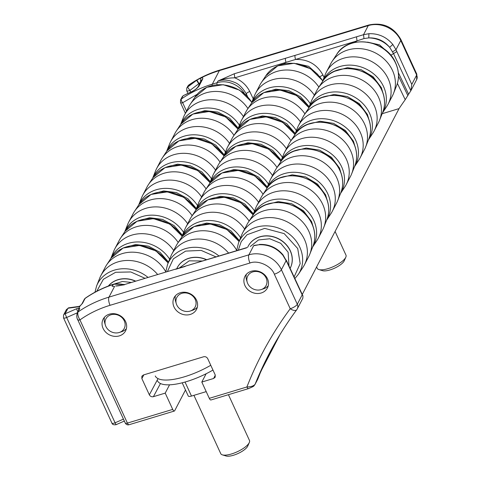 <?xml version="1.0" encoding="UTF-8"?>
<svg xmlns="http://www.w3.org/2000/svg" width="480" height="480" viewBox="0 0 480 480"><rect width="100%" height="100%" fill="white"/><g stroke="black" fill="none" stroke-linecap="round" stroke-linejoin="round"><path stroke-width="0.72" d="M119.346 335.88A12.648 11.01 -152.5 0 0 125.568 330.87A12.648 11.01 -152.5 0 0 123.096 317.982A12.648 11.01 -152.5 0 0 109.362 314.172A12.648 11.01 -152.5 0 0 103.134 319.188A12.648 11.01 -152.5 0 0 105.612 332.07A12.648 11.01 -152.5 0 0 119.346 335.88M126.396 328.662A12.648 11.01 27.5 0 1 121.83 331.638L119.424 332.442A10.344 9.006 -152.5 0 0 124.278 320.862A10.344 9.006 -152.5 0 0 111.66 314.586A10.344 9.006 -152.5 0 0 105.372 325.122A10.344 9.006 -152.5 0 0 105.864 326.43A10.344 9.006 -152.5 0 0 119.424 332.442M105.372 325.122L104.652 322.692A12.648 11.01 27.5 0 1 104.472 317.25M172.716 409.398L127.404 423.096L79.944 319.908C78.006 316.62 77.376 313.968 78.048 311.958A126.468 110.07 27.5 0 1 109.002 297.114L248.904 254.82A25.296 22.014 27.5 0 1 281.406 269.724L297.294 304.266A6.324 2.07 155.3 0 1 290.226 308.73A6.324 3.084 36.5 0 0 296.748 309.732A6.324 3.084 36.5 0 0 296.874 309.528A442.632 385.248 -152.5 0 0 268.878 354.3A442.632 385.248 -152.5 0 0 255.09 384.288L257.826 379.044A3.162 2.754 27.5 0 1 257.724 379.254L255.09 384.288C253.638 386.01 250.902 386.904 246.894 386.97A3.162 1.164 73.2 0 0 248.526 388.614L210.936 399.978A3.162 1.164 -106.8 0 1 209.298 398.334L201.81 382.05L213.63 378.48L215.196 377.196L215.196 374.91L207.708 358.632C206.772 357.048 205.422 356.424 203.64 356.766L143.418 374.976L141.876 376.2L141.852 378.54L149.346 394.824C150.276 396.402 151.632 397.026 153.408 396.684L165.222 393.114L172.716 409.398A3.162 1.164 73.2 0 0 174.348 411.042A3.162 1.164 73.2 0 0 174.678 410.73L185.49 389.97M180.282 292.728A12.648 11.01 -152.5 0 0 174.06 297.744A12.648 11.01 -152.5 0 0 176.532 310.632A12.648 11.01 -152.5 0 0 190.266 314.442A12.648 11.01 -152.5 0 0 196.494 309.426A12.648 11.01 -152.5 0 0 194.022 296.538A12.648 11.01 -152.5 0 0 180.282 292.728M251.208 271.29A12.648 11.01 -152.5 0 0 244.98 276.3A12.648 11.01 -152.5 0 0 247.458 289.188A12.648 11.01 -152.5 0 0 261.192 292.998A12.648 11.01 -152.5 0 0 267.414 287.982A12.648 11.01 -152.5 0 0 264.942 275.1A12.648 11.01 -152.5 0 0 251.208 271.29M197.316 307.224A12.648 11.01 27.5 0 1 192.75 310.194L190.344 310.998A10.344 9.006 -152.5 0 0 195.204 299.418A10.344 9.006 -152.5 0 0 182.586 293.148A10.344 9.006 -152.5 0 0 176.298 303.684A10.344 9.006 -152.5 0 0 176.784 304.986A10.344 9.006 -152.5 0 0 190.344 310.998M268.236 285.78A12.648 11.01 27.5 0 1 263.676 288.75L261.27 289.56A10.344 9.006 -152.5 0 0 266.124 277.98A10.344 9.006 -152.5 0 0 253.506 271.704A10.344 9.006 -152.5 0 0 247.218 282.24A10.344 9.006 -152.5 0 0 247.71 283.548A10.344 9.006 -152.5 0 0 261.27 289.56M176.298 303.684L175.578 301.248A12.648 11.01 27.5 0 1 175.392 295.806M247.218 282.24L246.498 279.81A12.648 11.01 27.5 0 1 246.318 274.362M186.816 87.978L188.826 84.972C198.258 78.426 208.656 73.434 220.026 69.99A6.324 2.322 -106.8 0 0 219.36 70.614L212.316 84.15L217.128 82.692L218.016 80.988L234.276 73.764L285.582 58.254A3.162 1.164 73.2 0 0 286.098 62.328L295.662 59.436A3.162 1.164 -106.8 0 1 295.146 55.362L285.582 58.254M187.902 93.312L186.714 90.744L186.786 87.96L188.412 85.458A126.468 110.07 27.5 0 1 196.62 80.304L187.566 87.078L189.876 90.426L198.996 83.592L196.926 80.064L196.62 80.304L198.726 83.778M186.774 90.27C186.576 91.23 187.608 91.284 189.876 90.426L190.65 92.106M200.682 82.23L198.996 83.592L199.332 84.324M200.55 81.99L200.718 78.096L196.926 80.064M183.444 95.574L190.524 92.358C194.28 90.648 197.106 88.56 199.008 86.094L197.838 87.198L201.51 80.142L202.686 79.032C203.148 77.898 202.494 77.586 200.718 78.096A126.468 110.07 -152.5 0 1 219.36 70.614L368.268 25.596A6.324 2.322 -106.8 0 1 368.934 24.972L220.026 69.99M197.838 87.198L197.838 87.192C196.95 88.026 195.786 89.778 191.142 91.908L190.524 92.358M363.984 38.562L363.534 34.692L356.502 36.81L357.018 40.884L363.984 38.562L368.76 37.902L368.916 33.708L363.534 34.692L368.268 25.596A25.296 22.014 27.5 0 1 400.77 40.5A6.324 2.07 -24.7 0 0 400.89 39.558C393.678 26.958 383.028 22.092 368.934 24.972M253.218 98.778L249.768 91.536A3.162 0.99 -25.5 0 0 246.246 93.792C242.466 87.516 238.488 83.682 234.312 82.29C228.546 79.878 223.116 79.446 218.016 80.988C223.44 78.882 229.038 77.832 234.792 77.838L234.276 73.764M400.89 39.558L416.778 74.1A6.324 2.07 155.3 0 1 416.658 75.042L400.77 40.5L395.988 49.68L392.82 44.472C386.514 36.972 378.546 33.384 368.916 33.708M392.82 44.472L389.67 47.328L393.57 53.658L410.838 90.774L416.64 79.662L416.778 74.1M368.76 37.902C376.968 38.13 383.94 41.274 389.67 47.328C384.156 40.758 377.19 37.614 368.76 37.902M398.352 72.666L408.612 94.212L410.838 90.774L411.774 84.432L395.988 49.68L392.658 51.798M212.13 85.494A3.162 1.164 73.2 0 1 212.316 84.15A126.468 110.07 27.5 0 0 181.362 98.994L182.922 95.994A3.162 2.754 27.5 0 0 182.142 96.876L180.582 99.876L180.51 102.654A3.162 1.038 -24.7 0 0 182.664 102.714A3.162 1.416 -124.8 0 1 181.362 98.994L180.594 99.882M408.612 94.212L405.222 99.69A442.632 385.248 -152.5 0 0 399.054 108.606L302.268 294.468M388.776 53.076L379.518 44.856L367.548 42.132M249.768 91.536C246.606 85.242 241.614 80.676 234.792 77.838L286.098 62.328L283.722 63.9M324.096 77.454L322.926 75.006C317.016 64.356 307.926 59.166 295.662 59.436L357.018 40.884L354.648 42.456M317.856 74.514L308.592 66.294L296.628 63.576M66.492 309.51L68.826 307.812A3.162 2.034 -97.8 0 0 68.01 308.232L65.118 313.782L76.566 308.748L77.802 311.814M68.01 308.232L77.508 306.936A3.162 2.034 82.2 0 1 78.33 306.516L79.98 306.024L79.056 307.962L76.566 308.748M125.25 423.036C126.15 424.56 127.416 425.13 129.036 424.74A3.162 1.164 -106.8 0 1 127.404 423.096A3.162 1.038 155.3 0 1 125.25 423.036L77.79 319.848C76.68 318.072 76.506 315.738 77.268 312.84L79.794 308.604L77.268 312.84L66.654 317.502L65.118 313.782A3.162 2.754 -152.5 0 0 63.564 315.036L66.45 309.486L63.564 315.036L63.492 317.82A3.162 1.038 -24.7 0 0 65.646 317.88A3.162 1.038 -24.7 0 0 66.654 317.502L115.086 422.802L123.45 419.124M114.078 423.18A3.162 1.038 -24.7 0 0 115.086 422.802L116.07 424.692C113.688 425.046 112.308 424.518 111.924 423.12A3.162 1.038 -24.7 0 0 114.078 423.18M79.992 306.096L82.632 303.162L85.098 298.428A3.162 1.416 -124.8 0 1 85.314 298.176L84.312 299.31A3.162 2.754 27.5 0 1 85.098 298.428A126.468 110.07 27.5 0 1 112.974 284.556A3.162 2.754 27.5 0 1 113.25 284.478A3.162 1.086 77.2 0 1 113.598 284.166L124.776 284.472M411.774 84.432L416.658 75.042A6.324 5.502 27.5 0 1 416.64 79.662M124.71 284.496L176.016 268.986L124.71 284.496C120.804 285.504 117.804 286.002 115.704 285.99L118.992 285.702M113.466 284.226A3.162 1.188 71.6 0 0 113.304 284.25A3.162 1.188 71.6 0 0 112.974 284.556L112.092 286.26L114.564 286.434L109.002 297.114A6.324 2.322 -106.8 0 0 110.058 305.304L249.96 263.01C257.982 259.752 271.386 265.902 274.338 274.188L290.226 308.73C272.334 332.928 257.886 359.004 246.894 386.97L209.298 398.334M260.292 372.81A3.162 1.554 -156.8 0 1 260.274 372.864A3.162 1.554 -156.8 0 1 260.25 372.918L257.724 379.254A3.162 2.754 27.5 0 1 257.604 379.458M124.05 284.688A22.134 19.26 -152.5 0 0 113.25 284.478L112.092 286.26M79.794 308.604L78.912 308.172L78.402 310.668M246.942 247.56L185.58 266.094L246.606 247.854M185.244 266.406L175.68 269.298M124.38 284.808L115.62 285.996M249.96 263.01A6.324 2.322 -106.8 0 1 248.904 254.82L253.644 245.718L259.02 244.746C268.662 244.404 276.648 247.95 282.984 255.39L283.044 254.916L286.188 260.538L281.406 269.724A6.324 2.07 -24.7 0 1 274.338 274.188M282.984 255.39L287.046 262.374L287.094 261.888L302.934 295.896L302.856 298.17L297.27 308.886A6.324 5.502 27.5 0 1 296.874 309.528M253.986 245.406L259.02 244.746M268.878 354.3C276.984 338.736 286.272 323.88 296.748 309.732L297.27 308.886A6.324 5.502 27.5 0 0 297.294 304.266L302.184 294.876L287.046 262.374M302.184 294.876L302.946 295.89M382.158 113.718L399.054 108.606M260.25 372.918A442.632 385.248 27.5 0 1 269.964 352.23L260.274 372.864L257.934 378.762M206.136 373.752L201.81 382.05M169.548 384.81L165.222 393.114M368.484 139.806L372.768 133.296A34.776 30.27 -152.5 0 0 374.124 130.986L378.438 122.7A34.776 30.27 -152.5 0 0 379.554 120.264A34.776 30.27 -152.5 0 0 378.552 97.278A34.776 30.27 -152.5 0 0 333.864 76.782A34.776 30.27 -152.5 0 0 318.102 88.26A34.776 30.27 -152.5 0 0 316.746 90.57L312.432 98.856A34.776 30.27 -152.5 0 0 311.316 101.292L308.436 108.54M374.124 130.986A34.776 30.27 -152.5 0 0 374.238 105.558A34.776 30.27 -152.5 0 0 343.416 83.85A34.776 30.27 -152.5 0 0 312.432 98.856M354.534 166.596L358.818 160.08A34.776 30.27 -152.5 0 0 360.174 157.77L364.488 149.484A34.776 30.27 -152.5 0 0 365.604 147.054A34.776 30.27 -152.5 0 0 364.602 124.062A34.776 30.27 -152.5 0 0 319.914 103.572A34.776 30.27 -152.5 0 0 304.152 115.05A34.776 30.27 -152.5 0 0 302.796 117.36L298.482 125.646A34.776 30.27 -152.5 0 0 297.366 128.082L294.486 135.324M360.174 157.77A34.776 30.27 -152.5 0 0 360.288 132.348A34.776 30.27 -152.5 0 0 315.6 111.858A34.776 30.27 -152.5 0 0 298.482 125.646M340.584 193.386L344.868 186.87A34.776 30.27 -152.5 0 0 346.224 184.56L350.538 176.274A34.776 30.27 -152.5 0 0 351.654 173.838A34.776 30.27 -152.5 0 0 350.652 150.852A34.776 30.27 -152.5 0 0 321.33 129.336A34.776 30.27 -152.5 0 0 290.202 141.84A34.776 30.27 -152.5 0 0 288.846 144.15L284.532 152.436A34.776 30.27 -152.5 0 0 283.416 154.872L280.536 162.114M346.224 184.56A34.776 30.27 -152.5 0 0 346.338 159.138A34.776 30.27 -152.5 0 0 315.516 137.43A34.776 30.27 -152.5 0 0 284.532 152.436M326.634 220.176L330.918 213.66A34.776 30.27 -152.5 0 0 332.274 211.35L336.588 203.064A34.776 30.27 -152.5 0 0 337.704 200.628A34.776 30.27 -152.5 0 0 336.702 177.642A34.776 30.27 -152.5 0 0 307.38 156.126A34.776 30.27 -152.5 0 0 276.252 168.63A34.776 30.27 -152.5 0 0 274.896 170.94L270.582 179.226A34.776 30.27 -152.5 0 0 269.466 181.656L266.586 188.904M332.274 211.35A34.776 30.27 -152.5 0 0 332.388 185.928A34.776 30.27 -152.5 0 0 301.566 164.22A34.776 30.27 -152.5 0 0 270.582 179.226M252.636 215.694L255.516 208.446A34.776 30.27 27.5 0 1 256.632 206.01L260.946 197.73A34.776 30.27 27.5 0 1 262.302 195.42A34.776 30.27 27.5 0 1 278.064 183.936A34.776 30.27 27.5 0 1 322.752 204.432A34.776 30.27 27.5 0 1 323.754 227.418A34.776 30.27 27.5 0 1 322.638 229.854L318.324 238.14A34.776 30.27 27.5 0 1 316.968 240.45L312.684 246.96M256.632 206.01A34.776 30.27 27.5 0 1 287.616 191.004A34.776 30.27 27.5 0 1 318.438 212.718A34.776 30.27 27.5 0 1 318.324 238.14M242.682 232.8L246.996 224.514A34.776 30.27 27.5 0 1 248.352 222.204A34.776 30.27 27.5 0 1 279.48 209.7A34.776 30.27 27.5 0 1 308.802 231.222A34.776 30.27 27.5 0 1 309.804 254.208A34.776 30.27 27.5 0 1 308.688 256.644L304.374 264.924A34.776 30.27 27.5 0 1 303.018 267.234L298.386 274.284A33.918 29.52 27.5 0 0 299.748 247.086A33.918 29.52 27.5 0 0 256.23 227.244A33.918 29.52 27.5 0 0 238.452 243.072L241.566 235.236A34.776 30.27 27.5 0 1 242.682 232.8A34.776 30.27 27.5 0 1 259.8 219.012A34.776 30.27 27.5 0 1 304.488 239.502A34.776 30.27 27.5 0 1 304.374 264.924M248.148 246.264A23.712 20.64 27.5 0 1 248.184 246.198A23.712 20.64 27.5 0 1 269.31 235.968A23.712 20.64 27.5 0 1 290.322 250.77A23.712 20.64 27.5 0 1 290.244 268.104A23.712 20.64 27.5 0 1 290.208 268.17M322.386 81.75L325.266 74.502A34.776 30.27 27.5 0 1 326.382 72.066L330.696 63.786A34.776 30.27 27.5 0 1 332.052 61.476A34.776 30.27 27.5 0 1 347.814 49.992A34.776 30.27 27.5 0 1 392.502 70.488A34.776 30.27 27.5 0 1 393.504 93.474A34.776 30.27 27.5 0 1 392.388 95.91L388.074 104.196A34.776 30.27 27.5 0 1 386.718 106.506L382.434 113.016M326.382 72.066A34.776 30.27 27.5 0 1 343.5 58.278A34.776 30.27 27.5 0 1 381.27 68.76A34.776 30.27 27.5 0 1 388.074 104.196M304.92 113.886A34.776 30.27 -152.5 0 0 262.938 98.226A34.776 30.27 -152.5 0 0 247.182 109.704A34.776 30.27 -152.5 0 0 245.826 112.014L241.512 120.3A34.776 30.27 -152.5 0 0 240.396 122.736L237.516 129.978M300.426 121.914A34.776 30.27 -152.5 0 0 269.508 105.09A34.776 30.27 -152.5 0 0 241.512 120.3M290.97 140.676A34.776 30.27 -152.5 0 0 248.988 125.01A34.776 30.27 -152.5 0 0 233.232 136.494A34.776 30.27 -152.5 0 0 231.876 138.804L227.562 147.09A34.776 30.27 -152.5 0 0 226.446 149.526L223.566 156.768M286.476 148.704A34.776 30.27 -152.5 0 0 244.674 133.296A34.776 30.27 -152.5 0 0 227.562 147.09M277.02 167.466A34.776 30.27 -152.5 0 0 219.282 163.284A34.776 30.27 -152.5 0 0 217.926 165.594L213.612 173.874A34.776 30.27 -152.5 0 0 212.496 176.31L209.616 183.558M272.526 175.488A34.776 30.27 -152.5 0 0 241.608 158.67A34.776 30.27 -152.5 0 0 213.612 173.874M263.07 194.256A34.776 30.27 -152.5 0 0 205.332 190.068A34.776 30.27 -152.5 0 0 203.976 192.378L199.662 200.664A34.776 30.27 -152.5 0 0 198.546 203.1L195.666 210.348M258.576 202.278A34.776 30.27 -152.5 0 0 227.658 185.454A34.776 30.27 -152.5 0 0 199.662 200.664M181.716 237.132L184.596 229.89A34.776 30.27 27.5 0 1 185.712 227.454L190.026 219.168A34.776 30.27 27.5 0 1 191.382 216.858A34.776 30.27 27.5 0 1 207.138 205.38A34.776 30.27 27.5 0 1 249.12 221.046M185.712 227.454A34.776 30.27 27.5 0 1 213.708 212.244A34.776 30.27 27.5 0 1 244.626 229.068M165.744 272.088L167.526 264.51L170.646 256.68A34.776 30.27 27.5 0 1 171.762 254.244L176.076 245.958A34.776 30.27 27.5 0 1 177.432 243.648A34.776 30.27 27.5 0 1 207.216 230.97A34.776 30.27 27.5 0 1 236.694 250.332M171.762 254.244A34.776 30.27 27.5 0 1 228.588 253.086M177.222 267.708A23.712 20.64 27.5 0 1 177.258 267.642A23.712 20.64 27.5 0 1 206.664 259.716M251.466 103.188L254.346 95.946A34.776 30.27 27.5 0 1 255.462 93.51L259.776 85.224A34.776 30.27 27.5 0 1 261.132 82.914A34.776 30.27 27.5 0 1 276.888 71.436A34.776 30.27 27.5 0 1 318.87 87.102M255.462 93.51A34.776 30.27 27.5 0 1 272.574 79.722A34.776 30.27 27.5 0 1 314.376 95.124M233.994 135.33A34.776 30.27 -152.5 0 0 192.018 119.664A34.776 30.27 -152.5 0 0 176.256 131.148A34.776 30.27 -152.5 0 0 174.9 133.458L170.586 141.744A34.776 30.27 -152.5 0 0 169.47 144.174L166.59 151.422M229.506 143.352A34.776 30.27 -152.5 0 0 198.588 126.534A34.776 30.27 -152.5 0 0 170.586 141.744M220.044 162.12A34.776 30.27 -152.5 0 0 178.068 146.454A34.776 30.27 -152.5 0 0 162.306 157.938A34.776 30.27 -152.5 0 0 160.95 160.242L156.636 168.528A34.776 30.27 -152.5 0 0 155.52 170.964L152.64 178.212M215.556 170.142A34.776 30.27 -152.5 0 0 173.754 154.74A34.776 30.27 -152.5 0 0 156.636 168.528M206.094 188.91A34.776 30.27 -152.5 0 0 148.356 184.722A34.776 30.27 -152.5 0 0 147 187.032L142.686 195.318A34.776 30.27 -152.5 0 0 141.57 197.754L138.69 204.996M201.606 196.932A34.776 30.27 -152.5 0 0 170.688 180.108A34.776 30.27 -152.5 0 0 142.686 195.318M192.144 215.694A34.776 30.27 -152.5 0 0 134.406 211.512A34.776 30.27 -152.5 0 0 133.05 213.822L128.736 222.108A34.776 30.27 -152.5 0 0 127.62 224.544L124.74 231.786M187.656 223.722A34.776 30.27 -152.5 0 0 145.854 208.32A34.776 30.27 -152.5 0 0 128.736 222.108M110.79 258.576L113.67 251.334A34.776 30.27 27.5 0 1 114.786 248.898L119.1 240.612A34.776 30.27 27.5 0 1 120.456 238.302A34.776 30.27 27.5 0 1 136.218 226.824A34.776 30.27 27.5 0 1 178.194 242.484M114.786 248.898A34.776 30.27 27.5 0 1 131.904 235.104A34.776 30.27 27.5 0 1 173.706 250.512M94.968 292.212L96.606 285.954L99.72 278.118A34.776 30.27 27.5 0 1 100.836 275.688L105.15 267.402A34.776 30.27 27.5 0 1 106.506 265.092A34.776 30.27 27.5 0 1 122.268 253.608A34.776 30.27 27.5 0 1 165.774 271.77M100.836 275.688A34.776 30.27 27.5 0 1 117.954 261.894A34.776 30.27 27.5 0 1 157.662 274.53M108.348 286.02A23.712 20.64 27.5 0 1 135.744 281.16M180.54 124.632L183.42 117.39A34.776 30.27 27.5 0 1 184.536 114.954L188.85 106.668A34.776 30.27 27.5 0 1 190.206 104.358A34.776 30.27 27.5 0 1 205.968 92.88A34.776 30.27 27.5 0 1 247.944 108.54M184.536 114.954A34.776 30.27 27.5 0 1 201.654 101.16A34.776 30.27 27.5 0 1 243.456 116.568M335.082 231.456L345.972 255.126A15.81 5.178 155.3 0 1 345.828 257.172A15.81 5.178 155.3 0 1 345.678 257.478A15.81 5.178 155.3 0 1 333.444 266.586A15.81 5.178 155.3 0 1 318.888 269.562A15.81 5.178 155.3 0 1 317.244 268.338L316.602 266.94M345.828 257.172L344.262 260.73A12.708 4.164 155.3 0 1 344.142 260.976A12.708 4.164 155.3 0 1 334.308 268.296A12.708 4.164 155.3 0 1 322.608 270.69L318.888 269.562M228.426 394.692L249.468 440.442A15.81 5.178 155.3 0 1 249.33 442.482A15.81 5.178 155.3 0 1 249.18 442.794A15.81 5.178 155.3 0 1 236.946 451.902A15.81 5.178 155.3 0 1 222.39 454.872A15.81 5.178 155.3 0 1 220.746 453.654L193.926 395.334M249.33 442.482L247.764 446.04A12.708 4.164 155.3 0 1 247.644 446.286A12.708 4.164 155.3 0 1 237.81 453.612A12.708 4.164 155.3 0 1 226.11 456L222.39 454.872M206.214 391.62L191.484 396.072A4.74 1.554 155.3 0 1 188.25 395.982L182.196 382.812M212.964 370.062A42.84 14.034 155.3 0 1 157.47 380.766M210.762 365.274A42.84 14.034 155.3 0 1 155.268 375.978M77.844 319.38C77.592 320.154 78.288 320.334 79.944 319.908C88.986 313.518 99.03 308.652 110.058 305.304M143.832 374.85L141.852 378.54M160.458 383.526L153.408 396.684M149.346 394.824L158.022 378.624M213.63 378.48L215.298 375.174M248.526 388.614L248.526 388.614C255.792 385.53 253.188 386.274 254.994 384.498M202.686 79.032L199.008 86.094M295.146 55.362L356.502 36.81M217.02 84.702A3.162 1.164 73.2 0 1 217.128 82.692A22.134 19.26 27.5 0 1 244.488 93.684M247.62 96.684L246.246 93.792L245.73 94.788M396.834 51.546L390.774 55.284M398.502 76.134L407.874 95.628M197.13 94.32L182.664 102.714L186.534 111.12M322.926 75.006L319.854 76.722M79.584 306.948A3.162 2.034 82.2 0 0 78.978 306.588M77.508 306.936L79.962 306.222M397.392 83.406L405.222 99.69M267.39 357.372L272.694 347.178M82.632 303.162L79.974 306.03M322.734 81.216C334.572 60.924 372.066 66.372 381.606 89.55C385.14 97.344 385.494 104.97 382.668 112.428A33.918 29.52 -152.5 0 0 381.594 89.796A33.918 29.52 -152.5 0 0 338.106 70.02A33.918 29.52 -152.5 0 0 322.734 81.216L318.102 88.26M368.502 139.764A33.918 29.52 -152.5 0 0 369.57 113.292A33.918 29.52 -152.5 0 0 369.498 113.142A33.918 29.52 -152.5 0 0 338.34 92.01A33.918 29.52 -152.5 0 0 308.46 108.498M369.87 122.736L367.41 114.45L359.346 103.704L347.514 96.576L334.074 94.446L321.546 97.65M308.784 108.006C320.622 87.714 358.116 93.162 367.656 116.34C371.19 124.134 371.544 131.76 368.718 139.218A33.918 29.52 -152.5 0 0 367.74 116.796A33.918 29.52 -152.5 0 0 367.644 116.58A33.918 29.52 -152.5 0 0 339.018 95.796A33.918 29.52 -152.5 0 0 308.784 108.006L304.152 115.05M354.552 166.554A33.918 29.52 -152.5 0 0 355.62 140.076A33.918 29.52 -152.5 0 0 355.548 139.932A33.918 29.52 -152.5 0 0 324.39 118.8A33.918 29.52 -152.5 0 0 294.51 135.288M355.92 149.526L353.46 141.24L345.396 130.494L333.564 123.366L320.124 121.23L307.596 124.44M294.834 134.796C306.672 114.498 344.166 119.952 353.706 143.13C357.24 150.924 357.594 158.55 354.768 166.008A33.918 29.52 -152.5 0 0 353.79 143.586A33.918 29.52 -152.5 0 0 353.694 143.37A33.918 29.52 -152.5 0 0 325.068 122.58A33.918 29.52 -152.5 0 0 294.834 134.796L290.202 141.84M340.602 193.344A33.918 29.52 -152.5 0 0 341.67 166.866A33.918 29.52 -152.5 0 0 341.598 166.722A33.918 29.52 -152.5 0 0 310.44 145.584A33.918 29.52 -152.5 0 0 280.56 162.078M341.97 176.31L339.51 168.024L331.446 157.284L319.614 150.156L306.174 148.02L293.646 151.23M280.884 161.586C292.722 141.288 330.216 146.742 339.756 169.92C343.29 177.714 343.644 185.334 340.818 192.792A33.918 29.52 -152.5 0 0 339.84 170.376A33.918 29.52 -152.5 0 0 339.744 170.16A33.918 29.52 -152.5 0 0 311.118 149.37A33.918 29.52 -152.5 0 0 280.884 161.586L276.252 168.63M266.61 188.868A33.918 29.52 27.5 0 1 296.49 172.374A33.918 29.52 27.5 0 1 327.648 193.512A33.918 29.52 27.5 0 1 327.72 193.656A33.918 29.52 27.5 0 1 326.652 220.134M328.02 203.1L325.56 194.814L317.496 184.074L305.664 176.946L292.224 174.81L279.696 178.02M325.794 196.95A33.918 29.52 27.5 0 1 326.868 219.582C329.694 212.124 329.34 204.498 325.806 196.704C316.266 173.526 278.772 168.078 266.934 188.37A33.918 29.52 27.5 0 1 282.306 177.174A33.918 29.52 27.5 0 1 325.794 196.95M252.66 215.658A33.918 29.52 27.5 0 1 282.54 199.164A33.918 29.52 27.5 0 1 313.698 220.302A33.918 29.52 27.5 0 1 313.77 220.446A33.918 29.52 27.5 0 1 312.702 246.918M314.07 229.89L311.61 221.604L303.546 210.858L291.714 203.73L278.274 201.6L265.746 204.804M311.94 223.95A33.918 29.52 27.5 0 1 312.918 246.372C315.744 238.914 315.39 231.288 311.856 223.494C302.316 200.316 264.822 194.868 252.984 215.16A33.918 29.52 27.5 0 1 283.218 202.95A33.918 29.52 27.5 0 1 311.844 223.74A33.918 29.52 27.5 0 1 311.94 223.95M294.108 276.96L300.18 263.646L297.72 248.532L284.202 233.628L264.702 228.372L247.032 234.738L241.212 241.626L238.314 250.146M248.184 246.198L248.112 246.336A23.712 20.64 27.5 0 1 269.238 236.106A23.712 20.64 27.5 0 1 290.25 250.908A23.712 20.64 27.5 0 1 290.172 268.242L290.244 268.104M289.008 265.998L288.132 252.246L280.728 243.312L269.778 238.77L258.504 239.946L250.26 246.528M395.64 63.222A33.918 29.52 27.5 0 1 396.618 85.638C399.444 78.18 399.09 70.554 395.556 62.766C386.016 39.582 348.522 34.134 336.684 54.432A33.918 29.52 27.5 0 1 366.918 42.216A33.918 29.52 27.5 0 1 395.544 63.006A33.918 29.52 27.5 0 1 395.64 63.222M322.41 81.714A33.918 29.52 27.5 0 1 339.93 66.516A33.918 29.52 27.5 0 1 383.448 86.358A33.918 29.52 27.5 0 1 382.452 112.98M383.82 95.946L381.36 87.66L373.146 76.782L361.08 69.654L347.442 67.68L334.848 71.208M308.76 107.724A33.918 29.52 -152.5 0 0 267.18 91.464A33.918 29.52 -152.5 0 0 251.814 102.66L247.182 109.704M296.37 130.584A33.918 29.52 -152.5 0 0 265.092 113.346A33.918 29.52 -152.5 0 0 237.54 129.942M295.224 133.47L286.8 123.774L275.238 117.558L262.464 115.92L250.62 119.094M294.81 134.514A33.918 29.52 -152.5 0 0 253.23 118.254A33.918 29.52 -152.5 0 0 237.864 129.45L233.232 136.494M282.42 157.374A33.918 29.52 -152.5 0 0 241.11 141.534A33.918 29.52 -152.5 0 0 223.59 156.732M281.274 160.26L272.694 150.432L260.904 144.228L247.932 142.746L236.022 146.232M280.86 161.304A33.918 29.52 -152.5 0 0 223.914 156.24L219.282 163.284M268.47 184.164A33.918 29.52 -152.5 0 0 237.192 166.926A33.918 29.52 -152.5 0 0 209.64 183.522M267.324 187.05L258.744 177.222L246.954 171.012L233.982 169.536L222.072 173.016M266.91 188.088A33.918 29.52 -152.5 0 0 209.964 183.024L205.332 190.068M195.69 210.306A33.918 29.52 27.5 0 1 223.242 193.716A33.918 29.52 27.5 0 1 254.52 210.954M253.374 213.84L244.95 204.138L233.388 197.922L220.614 196.284L208.77 199.458M191.382 216.858L196.014 209.814A33.918 29.52 27.5 0 1 211.38 198.618A33.918 29.52 27.5 0 1 252.96 214.878M181.74 237.096A33.918 29.52 27.5 0 1 209.292 220.506A33.918 29.52 27.5 0 1 240.57 237.738M239.424 240.624L231 230.928L219.438 224.712L206.664 223.074L194.82 226.248M177.432 243.648L182.064 236.604A33.918 29.52 27.5 0 1 239.01 241.668M167.526 264.51A33.918 29.52 27.5 0 1 218.976 255.996M215.988 256.896L201.192 250.416L185.646 251.1L173.346 258.834L167.394 271.59M177.258 267.642L177.186 267.78A23.712 20.64 27.5 0 1 206.436 259.782M202.386 261.012L189.18 260.832L179.34 267.972M261.132 82.914L265.764 75.87A33.918 29.52 27.5 0 1 322.71 80.934M251.49 103.152A33.918 29.52 27.5 0 1 269.01 87.954A33.918 29.52 27.5 0 1 310.32 103.8M309.174 106.686L300.594 96.858L288.804 90.648L275.832 89.172L263.922 92.652M237.84 129.168A33.918 29.52 -152.5 0 0 196.26 112.908A33.918 29.52 -152.5 0 0 180.888 124.104L176.256 131.148M225.45 152.028A33.918 29.52 -152.5 0 0 194.172 134.79A33.918 29.52 -152.5 0 0 166.614 151.386M224.298 154.914L215.88 145.212L204.318 139.002L191.544 137.358L179.7 140.538M223.89 155.952A33.918 29.52 -152.5 0 0 182.31 139.692A33.918 29.52 -152.5 0 0 166.938 150.888L162.306 157.938M211.5 178.818A33.918 29.52 -152.5 0 0 180.222 161.58A33.918 29.52 -152.5 0 0 152.664 178.17M210.348 181.704L201.93 172.002L190.368 165.792L177.594 164.148L165.75 167.322M209.934 182.742A33.918 29.52 -152.5 0 0 152.988 177.678L148.356 184.722M197.55 205.608A33.918 29.52 -152.5 0 0 166.272 188.37A33.918 29.52 -152.5 0 0 138.714 204.96M196.398 208.494L187.98 198.792L176.418 192.576L163.644 190.938L151.8 194.112M195.984 209.532A33.918 29.52 -152.5 0 0 139.038 204.468L134.406 211.512M124.764 231.75A33.918 29.52 27.5 0 1 142.284 216.552A33.918 29.52 27.5 0 1 183.6 232.392M182.448 235.278L174.03 225.582L162.468 219.366L149.694 217.728L137.85 220.902M120.456 238.302L125.088 231.258A33.918 29.52 27.5 0 1 140.46 220.062A33.918 29.52 27.5 0 1 182.034 236.322M110.814 258.54A33.918 29.52 27.5 0 1 138.372 241.944A33.918 29.52 27.5 0 1 169.65 259.182M168.498 262.068L160.08 252.366L148.518 246.156L135.744 244.518L123.9 247.692M106.506 265.092L111.138 258.048A33.918 29.52 27.5 0 1 126.51 246.846A33.918 29.52 27.5 0 1 168.084 263.112M96.606 285.954A33.918 29.52 27.5 0 1 114.384 270.132A33.918 29.52 27.5 0 1 148.056 277.434M145.068 278.34L130.77 271.956L115.656 272.28L103.362 279.282L96.792 291.234M108.408 286.002A23.712 20.64 27.5 0 1 135.516 281.226M131.466 282.45L122.424 281.478L114.186 284.04M190.206 104.358L194.838 97.314A33.918 29.52 27.5 0 1 251.79 102.378M180.564 124.596A33.918 29.52 27.5 0 1 198.084 109.398A33.918 29.52 27.5 0 1 239.4 125.238M238.248 128.124L229.668 118.296L217.878 112.092L204.912 110.61L193.002 114.096M191.484 396.072L185.034 382.05M187.626 86.34L188.826 84.966M182.142 96.876L183.444 95.556L191.142 91.908M180.51 102.654L185.4 113.292M78.33 306.516L68.826 307.812M63.492 317.82L111.924 423.12M85.314 298.176C93.822 292.278 103.152 287.634 113.304 284.25L113.598 284.166M280.092 334.452L261.192 370.746M124.338 421.056L116.07 424.692M81.846 304.044L84.312 299.31M176.016 268.986L185.58 266.094M259.374 244.428C268.908 244.074 276.798 247.572 283.044 254.916M286.236 260.046L287.094 261.888M129.036 424.74L174.348 411.042M340.818 192.792L337.704 200.628M262.302 195.42L266.934 188.37M326.868 219.582L323.754 227.418M354.768 166.008L351.654 173.838M252.984 215.16L248.352 222.204M294.864 278.574L298.386 274.284M312.918 246.372L309.804 254.208M236.664 250.644L238.452 243.072M368.718 139.218L365.604 147.054M247.632 247.332L248.112 246.336M336.684 54.432L332.052 61.476M396.618 85.638L393.504 93.474M382.668 112.428L379.554 120.264M209.964 183.024L221.928 173.01L238.284 170.418L254.736 175.872L266.976 187.926M196.014 209.814L207.978 199.8L224.334 197.208L240.786 202.662L253.026 214.716M223.914 156.24L235.878 146.22L252.234 143.628L268.686 149.082L280.926 161.136M182.064 236.604L194.028 226.59L210.384 223.992L226.836 229.446L239.076 241.506M237.864 129.45L249.828 119.436L266.184 116.838L282.636 122.292L294.876 134.352M176.706 268.776L177.186 267.78M265.764 75.87L277.728 65.856L294.084 63.264L310.536 68.718L322.776 80.772M251.814 102.66L263.778 92.646L280.134 90.054L296.586 95.508L308.826 107.562M139.038 204.468L151.002 194.454L167.364 191.862L183.816 197.316L196.05 209.37M125.088 231.258L137.052 221.244L153.414 218.646L169.866 224.1L182.1 236.16M152.988 177.678L164.952 167.664L181.314 165.072L197.766 170.526L210 182.58M111.138 258.048L123.102 248.028L139.464 245.436L155.916 250.89L168.15 262.944M166.938 150.888L178.902 140.874L195.264 138.282L211.716 143.736L223.95 155.79M194.838 97.314L206.802 87.3L223.164 84.702L239.616 90.156L251.85 102.216M180.888 124.104L192.852 114.084L209.214 111.492L225.666 116.946L237.9 129.006"/></g></svg>
